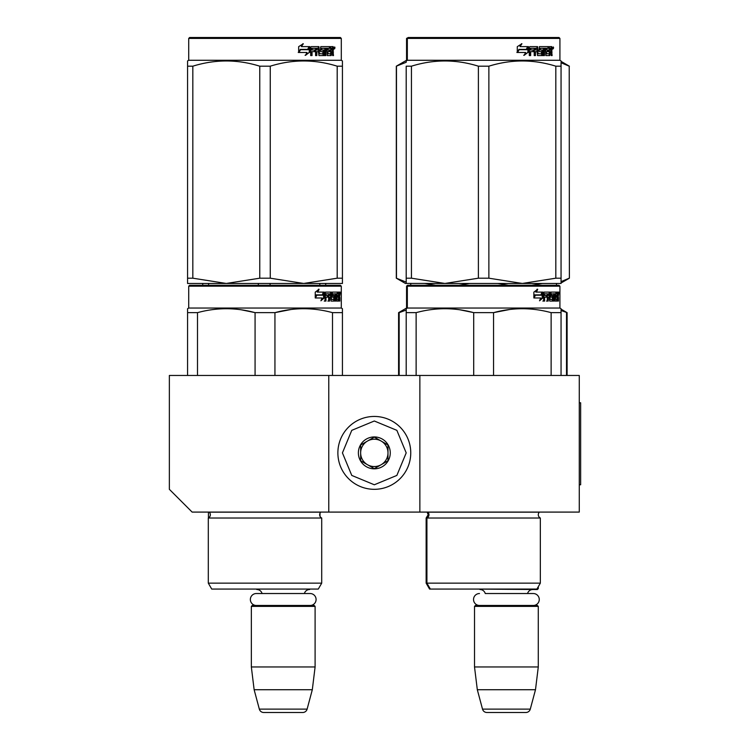 <?xml version="1.0" encoding="UTF-8"?>
<svg xmlns="http://www.w3.org/2000/svg" width="750" height="750" viewBox="0 0 750 750"><rect width="100%" height="100%" fill="white"/><g stroke="black" fill="none" stroke-linecap="round" stroke-linejoin="round"><path stroke-width="1.12" d="M328.772 512.091L328.772 375.459L169.359 375.459L169.359 489.319L192.131 512.091L419.859 512.091L419.859 375.459L579.272 375.459L579.272 512.091L419.859 512.091M328.772 375.459L419.859 375.459M314.653 589.069L251.794 589.069M262.078 593.531A5.466 5.466 122.1 0 0 256.809 589.528M304.369 593.531A5.466 5.466 -122.2 0 1 309.637 589.528M251.344 606.375L315.103 606.375L314.194 605.466L252.253 605.466L251.344 606.375L251.344 666.956L254.137 689.728L259.331 709.125A4.556 4.556 34.1 0 0 263.738 712.5L302.709 712.5A4.556 4.556 -34.1 0 0 307.116 709.125L259.331 709.125M315.103 606.375L315.103 666.956L251.344 666.956M315.103 666.956L312.309 689.728L254.137 689.728M312.309 689.728L307.116 709.125M302.709 712.5L263.738 712.5M538.284 586.697L538.284 588.609L537.178 588.609M538.284 588.609L537.375 589.528L474.975 589.069M533.297 605.466A5.963 5.963 0 0 0 539.259 599.503A5.963 5.963 0 0 0 533.297 593.531L485.25 593.531A5.466 5.466 122.1 0 0 479.981 589.528M533.297 593.531L527.55 593.531A5.466 5.466 -122.2 0 1 532.819 589.528M474.516 606.375L538.284 606.375L537.375 605.466L475.434 605.466L474.516 606.375L474.516 666.956L477.319 689.728L482.512 709.125A4.556 4.556 34.1 0 0 486.909 712.5L525.891 712.5A4.556 4.556 -34.1 0 0 530.288 709.125L482.512 709.125M538.284 606.375L538.284 666.956L474.516 666.956M538.284 666.956L535.491 689.728L477.319 689.728M535.491 689.728L530.288 709.125M525.891 712.5L486.909 712.5M374.316 489.319A36.441 36.441 0 0 0 410.756 452.887A36.441 36.441 0 0 0 374.316 416.447A36.441 36.441 0 0 0 337.875 452.887A36.441 36.441 0 0 0 374.316 489.319M374.316 484.772L396.863 475.425L406.2 452.887L396.863 430.341L374.316 421.003L351.769 430.341L342.431 452.887L351.769 475.425L374.316 484.772M374.316 468.825A15.938 15.938 0 0 0 390.262 452.887A15.938 15.938 0 0 0 374.316 436.941A15.938 15.938 0 0 0 358.378 452.887A15.938 15.938 0 0 0 374.316 468.825M374.316 468.666L387.984 460.772L387.984 444.994L374.316 437.109L360.656 444.994L360.656 460.772L374.316 468.666M367.481 441.047A13.659 13.659 0 0 1 381.15 441.047A13.659 13.659 0 0 0 360.656 452.887A13.659 13.659 0 0 0 381.15 464.719A13.659 13.659 0 0 0 381.15 441.047A13.659 13.659 0 0 1 387.984 452.887M381.15 464.719A13.659 13.659 0 0 1 360.656 452.887M479.503 605.466A5.963 5.963 0 0 1 473.541 599.503A5.963 5.963 0 0 1 479.503 593.531M310.116 605.466A5.963 5.963 0 0 0 316.088 599.503A5.963 5.963 0 0 0 310.116 593.531L256.331 593.531A5.963 5.963 0 0 0 250.359 599.503A5.963 5.963 0 0 0 256.331 605.466M321.713 583.144L208.303 583.144L211.716 589.069L318.291 589.069L321.713 583.144L321.713 518.016L208.303 518.016A3.647 3.647 0 0 0 209.278 512.166L209.213 512.091M321.713 518.016A3.647 3.647 0 0 1 320.728 512.166L320.794 512.091M265.003 285.272L189.628 285.272L188.719 286.181L341.297 286.181L340.387 285.272L265.003 285.272M189.628 285.272L340.387 285.272M333.328 285.272L196.688 285.272L333.328 285.272M342.431 375.459L342.431 308.7L341.297 308.044L341.297 286.181M187.575 375.459L187.575 308.7L187.575 309.806L187.575 308.7L188.719 308.044L188.719 286.181L188.719 308.044L341.297 308.044M324.281 297.891L320.916 300.797L322.041 297.984L315.525 297.984L316.772 295.2L323.119 295.2L324.281 292.106L324.281 297.891L323.569 297.891L323.569 294.009M321.262 299.944L323.569 297.891M318.431 289.237L317.222 292.106L317.85 292.106L319.078 289.237L315.234 292.153L315.234 297.984L316.631 294.881L316.012 294.881L315.234 296.653M316.631 294.881L322.997 294.881L324.047 292.106L317.85 292.106M322.303 294.881L323.344 292.106M336.309 299.119L338.475 299.391L338.55 292.106L339.713 292.106L339.862 292.809L339.862 295.341L339.637 296.391L338.747 296.391L338.962 297.431M338.962 295.341L338.747 296.391M339.637 296.391L339.459 297.431M339.862 301.078L339.862 297.431M335.691 293.794L335.025 293.794L335.025 301.078L335.691 301.078L335.691 293.794L336.309 293.794L336.562 301.078L338.728 301.078L338.606 300.375M339.497 301.078L339.328 297.159L338.55 297.159M338.916 297.159L338.916 300.375L338.034 300.375L338.034 299.391M326.147 293.794L328.641 293.794L328.641 301.078L329.559 301.078L329.559 297.159L330.722 297.159L331.078 301.078L334.303 301.078L334.191 300.375M334.191 296.184L334.191 295.472M332.137 293.794L332.944 293.794L332.016 294.066L332.822 294.066L332.822 295.2L332.016 295.2L332.016 294.066M332.822 294.066L335.025 293.794M332.822 295.2L334.303 295.472L334.594 296.184L333.769 296.184L333.769 297.169M334.594 296.184L334.594 300.375L333.769 300.375L333.863 297.431L332.925 297.159M329.559 297.159L328.781 297.159L328.781 301.078L327.881 301.078M327.881 297.159L327.881 295.472M325.978 294.066L325.978 295.472L325.247 295.472L328.266 295.472L328.266 297.159L325.247 297.159L325.247 301.078L324.225 301.078M330.722 299.119L331.425 299.119L331.078 292.106L325.378 292.106L324.938 301.078L325.978 301.078L325.978 297.159M331.425 292.809L330.628 292.809L330.628 293.812M330.628 297.159L330.628 295.472M331.425 299.119L330.628 299.119M331.556 299.391L333.75 299.391M332.344 297.159L332.344 292.106L338.166 292.106L338.166 293.794L336.309 293.794L337.022 293.794L336.928 295.472L336.309 295.472L337.922 295.472L337.922 297.159L336.309 297.159M331.209 292.809L331.537 292.106M337.294 293.794L337.294 292.106M336.928 299.119L336.928 297.159M338.55 292.106L338.962 293.794M337.678 297.159L337.678 295.472M329.7 293.794L328.781 294.066L330.581 293.794L330.722 295.472L329.559 295.472L329.559 294.066M329.559 295.472L328.781 295.472L329.559 295.472M338.916 293.794L339.431 293.794L339.497 295.472L338.916 295.472L338.916 293.794M338.606 295.472L338.541 293.794M328.781 295.472L328.781 294.066M337.05 297.159L337.05 295.472M330.281 292.106L330.628 292.809M327.506 297.159L327.506 295.472M325.247 295.472L325.247 294.066M333.769 300.375L333.478 301.078M333.478 295.472L333.769 296.184M338.034 300.375L337.856 301.078M339.862 292.809L338.962 292.809M340.472 293.241L340.284 292.106L340.369 293.241M339.206 292.809L339.394 292.106L340.284 292.106M338.916 300.375L338.728 301.078M334.594 300.375L334.303 301.078M274.941 375.459L274.941 312.647L255.075 312.647L255.075 375.459M342.431 309.806L342.431 312.647L332.503 312.647L332.503 375.459M291.103 309.488L274.941 312.647C294.122 307.425 313.312 307.425 332.503 312.647M197.503 375.459L197.503 312.647C216.694 307.425 235.884 307.425 255.075 312.647M197.503 312.647L187.575 312.647M308.175 308.803L303.722 308.7M254.55 312.516L241.35 309.816M211.716 589.069L208.303 583.144L208.303 518.016A3.647 3.647 0 0 0 208.425 517.95L208.425 512.091M340.144 294.037L340.144 292.434M340.209 294.037L340.209 292.434M342.431 283.453L342.431 278.194L342.431 283.453L303.722 283.453L270.253 278.194L259.762 278.194L259.762 66.188L270.253 66.188C292.566 59.241 314.878 59.241 337.191 66.188L342.431 66.188C342.431 59.241 342.431 59.241 342.431 66.188L342.431 60.928L341.297 60.272L188.719 60.272L187.575 60.928L187.575 62.297L187.575 60.928L188.719 60.272L188.719 38.409L341.297 38.409L340.387 37.5L189.628 37.5L188.719 38.409L188.719 60.272M342.431 62.372L342.431 278.194L337.191 278.194L303.722 283.453L187.575 283.453L187.575 278.194L192.825 278.194L192.825 66.188C215.137 59.241 237.45 59.241 259.762 66.188M259.762 278.194L226.294 283.453L192.825 278.194M187.575 282.103L187.575 66.188C187.575 59.241 187.575 59.241 187.575 66.188L192.825 66.188M337.191 278.194L337.191 66.188M270.253 278.194L270.253 66.188M309.291 47.738L309.291 52.397L305.091 55.303M309.834 52.397L309.834 46.612L308.353 49.706L300.506 49.706L299.006 52.481L306.975 52.481L305.578 55.303L309.291 52.397M333 50.888L333.497 55.584L332.691 55.584L332.353 51.666L331.509 51.666L331.144 55.584L327.272 55.584L326.859 48.291L325.847 48.291L325.847 55.584L324.806 55.584L324.806 48.291L321.647 48.291L321.647 49.978L323.681 49.978L324.131 50.691L323.681 55.584L318.947 55.584L318.45 51.666L316.837 51.666L316.837 55.584L315.581 55.584L315.581 48.291L312.253 48.291L312.037 49.978L315.066 49.978L315.066 51.666L312.037 51.666L312.037 55.584L310.688 55.584L310.688 47.316L311.25 46.612L318.947 46.612L319.444 53.625L322.838 53.897L322.838 51.666L320.775 51.666L320.287 50.962L320.775 46.612L330.075 46.612L330.075 48.291L327.9 48.572L327.9 49.978L329.634 49.978L329.634 51.666L327.9 51.666L327.9 53.625L330.656 53.897L330.797 46.612L333.159 46.612L333.497 49.847L333 50.888L332.184 50.888L332.672 52.153M333.497 49.847L332.691 49.847L332.184 50.888M333.497 51.938L332.672 51.938M331.547 51.666L330.712 51.666M331.509 51.666L330.797 51.666M331.509 54.881L330.356 55.584M325.847 48.291L325.116 48.291L325.116 55.584L324.094 55.584M320.972 48.291L321.647 48.291L320.794 48.572L320.794 49.706L321.647 49.978L320.972 49.978M324.131 50.691L323.428 50.691L322.978 55.584M324.131 54.881L323.428 54.881M316.219 51.666L316.837 51.666L316.219 51.666L316.219 55.584M311.681 48.291L312.253 48.291L311.475 48.572L311.475 49.978L312.037 49.978L311.475 49.978M314.466 49.978L314.466 51.666M319.641 53.897L318.797 53.625L318.309 46.612M327.3 48.291L328.059 48.291L327.3 48.291L327.15 49.978L327.9 49.978L327.15 49.978M327.9 51.666L327.15 51.666L327.15 53.625L328.059 53.897L327.3 53.897M327.9 53.625L327.15 53.625M330.075 46.612L330.019 48.291M317.616 48.291L316.416 48.291L316.219 49.978L316.837 49.978L316.219 49.978M317.034 48.291L316.837 49.978L318.45 49.978L318.45 48.572L316.416 48.291M331.509 48.291L330.797 48.291L331.509 48.291L331.509 49.978L330.797 49.978L332.691 49.978L332.559 48.291L331.509 48.291M328.866 49.978L328.866 51.666M329.297 46.612L329.297 48.291M312.037 51.666L311.475 51.666L311.475 55.584M322.978 49.978L323.428 50.691M330.712 53.878L330.712 54.881M332.344 46.612L332.672 48.431M333.497 47.316L332.672 47.316M335.016 47.747L334.528 48.891L334.012 47.747L334.725 47.747M334.322 47.747L334.106 48.375M309.525 46.612L308.194 49.388L300.338 49.388L298.659 52.481L298.659 46.659L303.309 43.744L301.369 46.612L309.525 46.612M309 46.612L307.678 49.388M300.338 49.388L298.256 52.481M302.85 43.744L301.369 46.612M334.416 48.544L334.697 46.941L334.416 48.544M319.838 283.453L319.838 285.272M202.734 283.453L202.734 285.272L190.566 285.272M258.347 283.453L258.347 285.272M208.603 283.453L208.603 285.272M270.094 283.453L270.094 285.272M325.706 283.453L325.706 285.272M208.303 583.144L208.303 518.016M187.575 62.372L187.575 66.15M540.337 583.144L426.919 583.144L430.341 589.069L536.916 589.069L540.337 583.144L540.337 518.016L426.919 518.016A3.647 3.647 0 0 0 427.903 512.166L427.838 512.091M540.337 581.325L540.337 518.016A3.647 3.647 0 0 1 539.353 512.166L427.125 512.166L428.194 514.744L426.141 518.016L426.141 583.144L426.919 583.144L426.919 518.016L426.141 518.016M483.628 285.272L408.253 285.272L407.334 286.181L559.922 286.181L559.012 285.272L483.628 285.272M408.253 285.272L559.012 285.272M551.944 285.272L415.312 285.272L551.944 285.272M561.056 375.459L561.056 308.7L559.922 308.044L559.922 286.181M559.922 308.044L407.334 308.044L407.334 286.181L406.556 286.181L406.556 308.044L398.588 312.647L398.588 375.459M542.906 297.891L539.541 300.797L540.656 297.984L534.15 297.984L535.397 295.2L541.744 295.2L542.906 292.106L542.906 297.891L542.194 297.891L542.194 294.009M539.888 299.944L542.194 297.891M537.056 289.237L535.847 292.106L536.475 292.106L537.703 289.237L533.859 292.153L533.859 297.984L535.256 294.881L534.637 294.881L533.859 296.653M535.256 294.881L541.622 294.881L542.672 292.106L536.475 292.106M540.928 294.881L541.959 292.106M554.934 299.119L557.1 299.391L557.175 292.106L558.337 292.106L558.478 292.809L558.478 295.341L558.263 296.391L557.372 296.391L557.587 297.431M557.587 295.341L557.372 296.391M558.263 296.391L558.084 297.431M558.478 301.078L558.478 297.431M554.306 293.794L553.65 293.794L553.65 301.078L554.306 301.078L554.306 293.794L554.934 293.794L555.188 301.078L557.353 301.078L557.231 300.375M558.122 301.078L557.953 297.159L557.175 297.159M557.541 297.159L557.541 300.375L556.659 300.375L556.659 299.391M544.763 293.794L547.266 293.794L547.266 301.078L548.184 301.078L548.184 297.159L549.347 297.159L549.694 301.078L552.928 301.078L552.816 300.375M552.816 296.184L552.816 295.472M550.763 293.794L551.569 293.794L550.631 294.066L551.447 294.066L551.447 295.2L550.631 295.2L550.631 294.066M551.447 294.066L553.65 293.794M551.447 295.2L552.928 295.472L553.219 296.184L552.384 296.184L552.384 297.169M553.219 296.184L553.219 300.375L552.384 300.375L552.488 297.431L551.55 297.159M548.184 297.159L547.406 297.159L547.406 301.078L546.506 301.078M546.506 297.159L546.506 295.472M544.603 294.066L544.603 295.472L543.872 295.472L546.881 295.472L546.881 297.159L543.872 297.159L543.872 301.078L542.85 301.078M549.347 299.119L550.05 299.119L549.694 292.106L544.003 292.106L543.562 301.078L544.603 301.078L544.603 297.159M550.05 292.809L549.253 292.809L549.253 293.812M549.253 297.159L549.253 295.472M550.05 299.119L549.253 299.119M550.181 299.391L552.375 299.391M550.969 297.159L550.969 292.106L556.791 292.106L556.791 293.794L554.934 293.794L555.647 293.794L555.553 295.472L554.934 295.472L556.547 295.472L556.547 297.159L554.934 297.159M549.834 292.809L550.163 292.106M555.919 293.794L555.919 292.106M555.553 299.119L555.553 297.159M557.175 292.106L557.587 293.794M556.303 297.159L556.303 295.472M548.325 293.794L547.406 294.066L549.206 293.794L549.347 295.472L548.184 295.472L548.184 294.066M548.184 295.472L547.406 295.472L548.184 295.472M557.541 293.794L558.056 293.794L558.122 295.472L557.541 295.472L557.541 293.794M557.231 295.472L557.166 293.794M547.406 295.472L547.406 294.066M555.675 297.159L555.675 295.472M548.906 292.106L549.253 292.809M546.131 297.159L546.131 295.472M543.872 295.472L543.872 294.066M552.384 300.375L552.094 301.078M552.094 295.472L552.384 296.184M556.659 300.375L556.472 301.078M558.478 292.809L557.587 292.809M559.097 293.241L558.909 292.106L558.994 293.241M557.822 292.809L558.009 292.106L558.909 292.106M557.541 300.375L557.353 301.078M553.219 300.375L552.928 301.078M406.2 375.459L406.2 308.7L407.334 308.044L406.556 308.044M406.2 309.806L406.2 308.7M493.556 375.459L493.556 312.647L473.7 312.647L473.7 375.459M561.056 309.806L561.056 312.647L551.128 312.647L551.128 375.459M509.728 309.488L493.556 312.647C512.747 307.425 531.938 307.425 551.128 312.647M416.128 375.459L416.128 312.647C435.319 307.425 454.509 307.425 473.7 312.647M416.128 312.647L406.2 312.647M526.8 308.803L522.347 308.7M473.175 312.516L459.975 309.816M558.769 294.037L558.769 292.434M558.834 294.037L558.834 292.434M561.056 283.453L561.056 278.194L561.056 283.453L522.347 283.453L488.869 278.194L478.387 278.194L478.387 66.188L488.869 66.188C511.181 59.241 533.494 59.241 555.816 66.188L561.056 66.188C561.056 59.241 561.056 59.241 561.056 66.188L561.056 62.372M559.012 37.5L408.253 37.5L407.334 38.409L559.922 38.409L559.012 37.5M411.441 66.188L406.2 66.188C406.2 59.241 406.2 59.241 406.2 66.188L406.2 282.103L396.309 278.194L405.413 283.453L406.2 283.453L406.2 278.194L411.441 278.194L411.441 66.188C433.762 59.241 456.075 59.241 478.387 66.188M406.2 283.406L444.909 283.453L411.441 278.194M396.309 278.194L396.309 66.188L406.2 62.278L406.2 60.928L407.334 60.272L559.922 60.272L561.056 60.928M561.056 66.188L561.056 278.194L555.816 278.194L522.347 283.453L444.909 283.453L478.387 278.194M555.816 278.194L555.816 66.188M488.869 278.194L488.869 66.188M527.916 47.738L527.916 52.397L523.716 55.303M528.45 52.397L528.45 46.612L526.969 49.706L519.131 49.706L517.631 52.481L525.6 52.481L524.203 55.303L527.916 52.397M551.625 50.888L552.112 55.584L551.316 55.584L550.969 51.666L550.134 51.666L549.769 55.584L545.897 55.584L545.484 48.291L544.472 48.291L544.472 55.584L543.431 55.584L543.431 48.291L540.272 48.291L540.272 49.978L542.306 49.978L542.756 50.691L542.306 55.584L537.572 55.584L537.075 51.666L535.453 51.666L535.453 55.584L534.206 55.584L534.206 48.291L530.869 48.291L530.653 49.978L533.691 49.978L533.691 51.666L530.653 51.666L530.653 55.584L529.303 55.584L529.303 47.316L529.875 46.612L537.572 46.612L538.069 53.625L541.462 53.897L541.462 51.666L539.391 51.666L538.913 50.962L539.391 46.612L548.7 46.612L548.7 48.291L546.525 48.572L546.525 49.978L548.259 49.978L548.259 51.666L546.525 51.666L546.525 53.625L549.281 53.897L549.422 46.612L551.784 46.612L552.112 49.847L551.625 50.888L550.809 50.888L551.297 52.153M552.112 49.847L551.316 49.847L550.809 50.888M552.112 51.938L551.297 51.938M550.172 51.666L549.338 51.666M550.134 51.666L549.422 51.666M550.134 54.881L548.981 55.584M544.472 48.291L543.741 48.291L543.741 55.584L542.719 55.584M539.597 48.291L540.272 48.291L539.419 48.572L539.419 49.706L540.272 49.978L539.597 49.978M542.756 50.691L542.053 50.691L541.603 55.584M542.756 54.881L542.053 54.881M534.834 51.666L535.453 51.666L534.834 51.666L534.834 55.584M530.306 48.291L530.869 48.291L530.091 48.572L530.091 49.978L530.653 49.978L530.091 49.978M533.091 49.978L533.091 51.666M538.266 53.897L537.422 53.625L536.934 46.612M545.925 48.291L546.675 48.291L545.775 48.572L545.775 49.978L546.525 49.978L545.775 49.978M546.525 51.666L545.775 51.666L545.775 53.625L546.675 53.897L545.925 53.897M546.525 53.625L545.775 53.625M548.7 46.612L548.644 48.291M536.241 48.291L535.031 48.291L534.834 49.978L535.453 49.978L534.834 49.978M535.659 48.291L535.453 49.978L537.075 49.978L537.075 48.572L535.031 48.291M550.134 48.291L549.422 48.291L550.134 48.291L550.134 49.978L549.422 49.978L551.316 49.978L551.184 48.291L550.134 48.291M547.481 49.978L547.481 51.666M547.922 46.612L547.922 48.291M530.653 51.666L530.091 51.666L530.091 55.584M541.603 49.978L542.053 50.691M549.338 53.878L549.338 54.881M550.969 46.612L551.297 48.431M552.112 47.316L551.297 47.316M553.641 47.747L553.153 48.891L552.638 47.747L553.35 47.747M552.947 47.747L552.722 48.375M528.15 46.612L526.819 49.388L518.962 49.388L517.284 52.481L517.284 46.659L521.934 43.744L519.994 46.612L528.15 46.612M527.616 46.612L526.303 49.388M518.962 49.388L516.881 52.481M521.475 43.744L519.994 46.612M553.041 48.544L553.322 46.941L553.041 48.544M510.103 589.069L514.5 589.069M417.562 285.272L411.534 285.272M548.128 285.272L549.834 285.272M542.016 285.272L474.253 285.272M399.169 375.459L399.169 312.647L406.2 310.059M399.169 312.647L398.588 312.647M561.056 310.519L567.103 312.647L567.103 375.459M566.522 375.459L566.522 312.647M430.341 589.069L429.562 589.069L426.141 583.144M455.597 589.069L451.191 589.069M406.556 38.409L407.334 38.409L407.334 60.272L406.556 60.272L406.556 38.409L408.253 37.5M396.469 278.194L396.469 66.188M561.056 283.003L569.381 278.194L569.222 66.188L561.056 62.747M561.056 281.634L569.222 278.194M569.381 278.194L569.222 66.188M410.756 283.453L410.756 285.272L410.756 283.453M424.913 283.453L435.525 285.272M458.869 285.272L469.472 283.453M497.784 283.453L508.397 285.272M531.741 285.272L542.344 283.453M556.5 283.453L556.5 285.272L556.5 283.453M579.272 402.787L580.641 402.787L580.641 484.772L579.272 484.772M320.728 512.166L209.278 512.166M342.431 60.928L341.297 60.272L341.297 38.409M320.016 513.169L320.016 516.309M189.628 37.5L188.719 38.409M559.922 60.272L559.922 38.409M407.466 285.272L406.556 286.181M561.056 309.159L567.103 312.647M561.056 61.378L569.381 66.188M406.556 60.272L396.309 66.188"/></g></svg>
